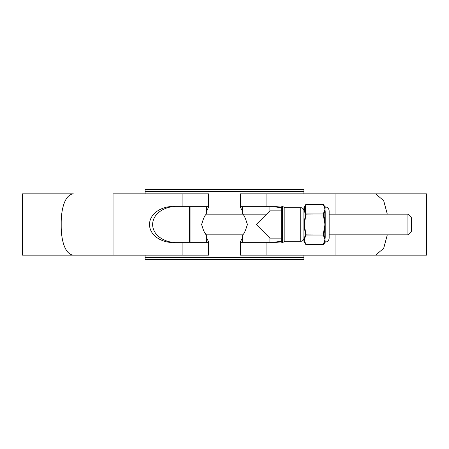 <?xml version="1.0" encoding="UTF-8"?>
<svg xmlns="http://www.w3.org/2000/svg" width="449" height="449" viewBox="0 0 449 449"><rect width="100%" height="100%" fill="white"/><g stroke="black" fill="none" stroke-linecap="round" stroke-linejoin="round"><path stroke-width="0.67" d="M145.089 257.502L303.911 257.502L303.911 259.438L145.089 259.438L145.089 255.15M303.911 257.502L303.911 255.15M303.911 193.85L303.911 191.499L145.089 191.499L145.089 189.562L303.911 189.562L303.911 191.499M145.089 193.85L145.089 191.499M407.939 214.179L411.43 217.67L411.43 231.33L407.939 234.821L407.939 214.179L329.162 214.179M266.588 214.179L206.36 214.179C205.03 214.802 203.453 218.248 201.629 224.506C203.453 230.752 205.03 234.193 206.36 234.821L204.244 231.802M407.939 234.821L329.162 234.821M242.64 206.742L242.64 214.179C243.97 214.802 245.547 218.248 247.371 224.506C245.547 230.752 243.97 234.193 242.64 234.821L206.36 234.821L206.36 242.258M189.562 242.286L189.562 206.714M387.307 234.821L383.671 248.364L375.633 255.15L240.383 255.15L240.383 241.831L240.894 242.286L276.887 242.286L281.675 241.888M281.675 207.112L276.887 206.714L240.894 206.714L240.383 207.169L242.64 211.513M242.64 237.487L240.383 241.831M240.383 207.169L240.383 193.85L426.55 193.85L426.55 255.15L335.959 255.15L335.959 234.821M242.64 240.872L242.32 241.831L242.903 242.286M242.903 206.714L242.32 207.169L242.64 208.128M208.617 241.831L208.617 255.15L22.45 255.15L22.45 193.85L73.367 193.85C64.336 194.771 61.187 210.632 61.204 222.435L61.204 226.565C61.193 238.436 64.33 254.196 73.367 255.15L113.041 255.15L113.041 193.85L208.617 193.85L208.617 207.169L208.106 206.714L172.113 206.714C165.496 205.996 149.786 211.333 149.478 224.5C149.786 237.667 165.496 243.004 172.113 242.286L208.106 242.286L208.617 241.831L206.36 237.487M175.25 206.714C168.628 205.996 152.924 211.333 152.615 224.5C152.924 237.667 168.628 243.004 175.25 242.286M206.36 208.128L206.68 207.169L206.097 206.714M206.097 242.286L206.68 241.831L206.36 240.872M273.75 242.286L281.675 241.164M281.675 207.836L273.75 206.714M335.959 214.179L335.959 193.85L375.633 193.85L383.676 200.647L387.307 214.179M206.36 211.513L208.617 207.169M281.675 242.039L281.675 206.961A0.634 0.634 0 0 1 282.629 206.411L282.629 242.589A0.634 0.634 0 0 1 281.675 242.039M303.911 210.873A3.177 3.177 0 0 0 300.735 207.696L284.851 207.696L282.629 206.411M303.911 238.127A3.177 3.177 0 0 1 300.735 241.304L284.851 241.304L284.851 207.696M284.851 241.304L282.629 242.589M269.888 242.286L269.888 238.127L256.261 224.5L269.888 210.873L269.888 206.714M242.64 242.258L242.64 234.821M281.675 210.873L269.888 210.873M281.675 238.127L269.888 238.127M303.979 207.618L303.979 241.382A0.494 0.494 0 0 1 303.911 241.135L303.911 207.865A0.494 0.494 0 0 1 303.979 207.618L306.117 204.48A0.494 0.41 -150.8 0 0 305.685 204.66L305.326 213.556M325.059 208.465L324.953 209.217L324.526 207.752A0.494 0.427 -11 0 1 324.857 207.848L324.818 206.613A0.494 0.494 0 0 0 325.216 206.86A4.209 4.209 0 0 1 329.162 211.058L329.162 237.942A4.209 4.209 0 0 1 325.216 242.14L323.684 244.34A0.494 0.41 -150.8 0 1 323.258 244.52L324.953 239.783L325.059 240.535M324.526 207.752L323.201 204.312L306.117 204.48C304.259 207.623 304.259 210.783 306.117 213.954L306.117 215.026C304.259 221.318 304.259 227.637 306.117 233.974L306.117 235.046C304.259 238.195 304.259 241.354 306.117 244.52L323.258 244.52M303.979 241.382L305.685 244.34C303.833 241.186 303.833 237.987 305.685 234.748L305.685 234.097C303.833 227.722 303.833 221.323 305.685 214.903L305.685 214.252C303.833 211.03 303.833 207.831 305.685 204.66M325.216 206.86L325.16 207.977A0.494 0.46 15.1 0 1 324.857 207.848L325.216 211.698L325.216 237.302L324.953 239.783L324.526 238.324A0.494 0.427 -11 0 0 324.857 238.2L324.818 237.482A0.494 0.359 180 0 1 325.216 237.302M325.216 207.59A0.494 0.471 0 0 1 324.818 207.354L323.684 204.66A0.494 0.41 -29.2 0 0 323.258 204.48L306.117 204.48M324.818 242.387L324.857 241.152A0.494 0.46 164.9 0 1 325.16 241.023L325.216 242.14M323.684 234.748L324.818 237.482L324.818 228.664L323.684 234.748A0.494 0.41 150.8 0 1 323.258 235.046L306.117 235.046A0.494 0.41 29.2 0 1 305.685 234.748C303.833 237.97 303.833 241.169 305.685 244.34L306.173 244.688L323.201 244.688L324.818 241.646A0.494 0.471 180 0 1 325.216 241.41M323.684 234.097L323.258 233.974L324.526 227.424L324.857 227.452L324.818 228.664L325.216 228.608M324.526 227.424L324.953 224.5L324.526 221.576L324.857 221.548L324.818 211.518A0.494 0.359 180 0 0 325.216 211.698M323.684 214.252L323.684 214.903L323.258 215.026L323.258 213.954A0.494 0.41 -150.8 0 1 323.684 214.252L324.857 210.8A0.494 0.427 -169 0 0 324.526 210.676L324.953 209.217L324.857 210.8A0.494 0.376 171.7 0 0 325.16 210.878M323.684 214.903L324.818 220.336L325.216 220.392M305.685 244.34A0.494 0.41 -29.2 0 0 306.117 244.52M305.685 234.097L323.258 233.974L323.258 235.046L324.526 238.324M305.685 214.903L323.258 215.026L324.526 221.576M324.526 210.676L323.258 213.954L306.117 213.954A0.494 0.41 150.8 0 0 305.685 214.252M325.16 238.122A0.494 0.376 -171.7 0 0 324.857 238.2L324.857 241.152A0.494 0.427 -169 0 1 324.526 241.248M190.937 206.714L190.937 242.286M266.077 255.15L266.077 242.286M266.077 206.714L266.077 193.85M182.923 255.15L182.923 242.286M182.923 206.714L182.923 193.85M300.735 241.304L300.735 207.696M325.16 221.593L324.857 221.548L324.857 227.452L325.16 227.407M206.36 214.179L206.36 206.742M323.201 204.312L324.818 206.613"/></g></svg>
